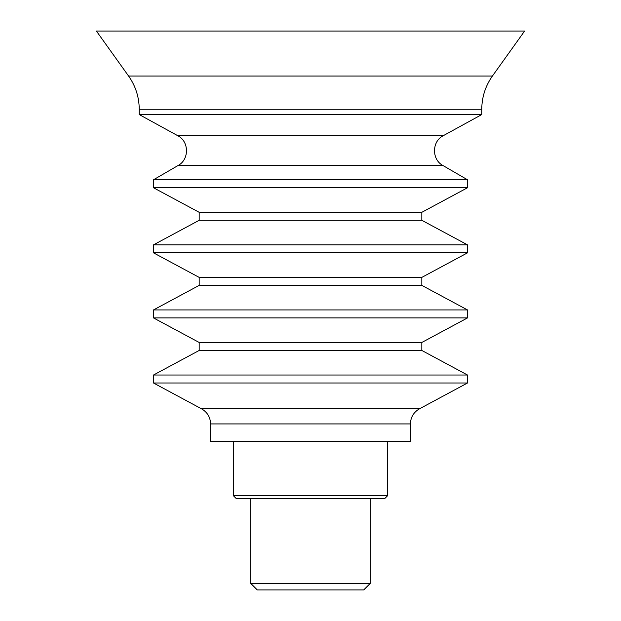 <?xml version="1.0" encoding="UTF-8"?>
<svg xmlns="http://www.w3.org/2000/svg" width="621" height="621" viewBox="0 0 621 621"><rect width="100%" height="100%" fill="white"/><g stroke="black" fill="none" stroke-linecap="round" stroke-linejoin="round"><path stroke-width="0.93" d="M375.169 441.523L410.403 441.523L410.403 423.926L210.597 423.926L210.597 441.523L375.169 441.523M481.764 109.257C481.857 97.078 485.405 86.008 492.414 76.049L524.598 31.05L96.402 31.05L128.586 76.049C135.595 86.008 139.143 97.078 139.236 109.257L139.236 114.567L481.764 114.567L481.764 109.257L139.236 109.257M467.497 179.772L153.503 179.772L153.503 187.759L467.497 187.759L467.497 179.772L442.928 165.504L178.072 165.504L153.503 179.772M467.497 187.759L421.822 212.312L199.178 212.312L153.503 187.759M421.822 212.312L421.822 220.3L199.178 220.3L153.503 244.853L153.503 252.84L467.497 252.84L467.497 244.853L153.503 244.853M467.497 252.84L421.822 277.393L199.178 277.393L153.503 252.84M421.822 277.393L421.822 285.381L199.178 285.381L153.503 309.933L153.503 317.921L467.497 317.921L467.497 309.933L153.503 309.933M467.497 317.921L421.822 342.474L199.178 342.474L153.503 317.921M421.822 342.474L421.822 350.461L199.178 350.461L153.503 375.014L153.503 383.002L467.497 383.002L467.497 375.014L153.503 375.014M310.5 589.95L363.689 589.95L370.318 583.329L250.682 583.329L257.311 589.95L310.5 589.95M310.5 498.609L384.717 498.609L387.566 495.752L233.434 495.752L236.283 498.609L310.5 498.609M492.414 76.049L128.586 76.049M442.928 165.504C431.556 159.589 431.774 141.324 443.293 135.681L177.707 135.681L139.236 114.567M410.403 423.926C410.644 417.242 413.648 412.22 419.423 408.843L201.577 408.843L153.503 383.002M443.293 135.681L481.764 114.567M177.707 135.681C189.219 141.316 189.444 159.589 178.072 165.504M199.178 212.312L199.178 220.3M421.822 220.3L467.497 244.853M199.178 277.393L199.178 285.381M421.822 285.381L467.497 309.933M199.178 342.474L199.178 350.461M421.822 350.461L467.497 375.014M419.423 408.843L467.497 383.002M201.577 408.843C207.352 412.22 210.356 417.242 210.597 423.926M250.682 498.609L250.682 583.329M370.318 498.609L370.318 583.329M233.434 441.523L233.434 495.752M387.566 441.523L387.566 495.752"/></g></svg>

